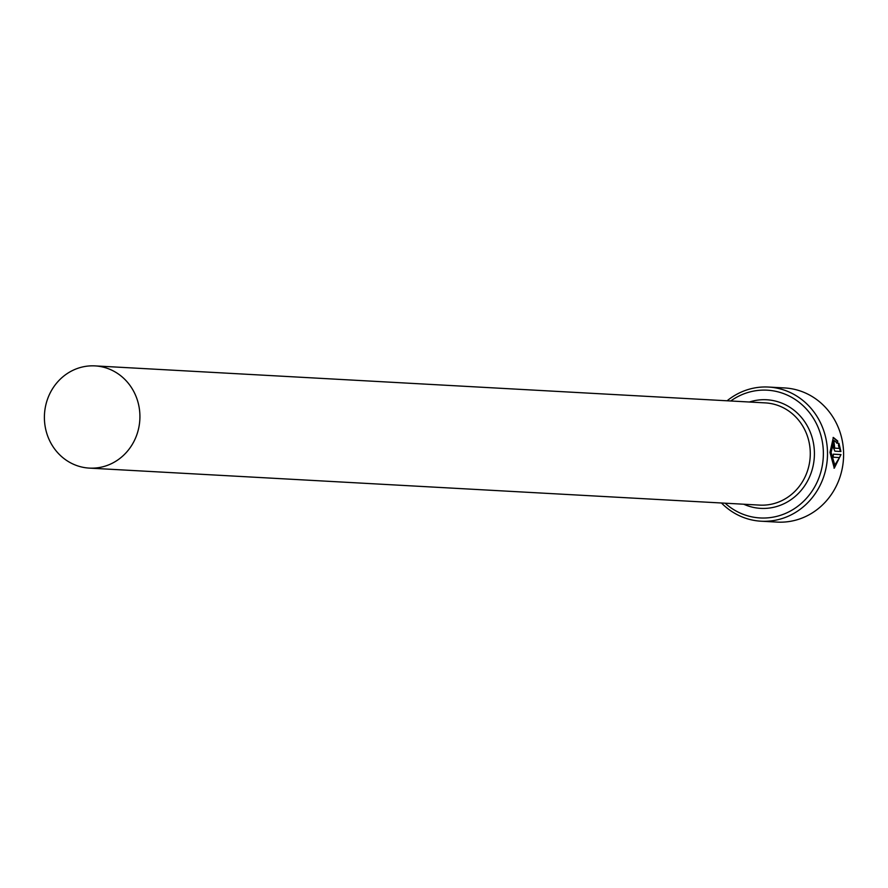 <?xml version="1.0" encoding="UTF-8"?>
<svg xmlns="http://www.w3.org/2000/svg" width="888" height="888" viewBox="0 0 888 888"><rect width="100%" height="100%" fill="white"/><g stroke="black" fill="none" stroke-linecap="round" stroke-linejoin="round"><path stroke-width="1.33" d="M833.999 468.143L840.992 454.578L834.298 468.154L829.969 452.425L833.355 437.451L837.773 441.081L837.362 443.212L834.054 440.492L831.068 452.492L834.809 465.057L834.209 465.079L830.469 452.514L833.765 440.537M839.349 448.362L838.439 445.41L838.916 443.279L840.936 451.504L834.887 451.171L832.9 446.486L833.932 441.991A67.177 62.671 93.2 0 1 834.376 445.043L834.698 448.107L838.749 448.385L834.098 448.129L833.41 446.564L834.343 445.043M725.096 503.196A63.98 59.685 -86.8 0 0 765.456 517.993A63.98 59.685 -86.8 0 0 823.343 451.67A63.98 59.685 -86.8 0 0 761.882 390.143A63.98 59.685 -86.8 0 0 730.735 400.988M727.106 400.788A67.177 62.671 93.2 0 1 762.947 387.013A67.177 62.671 93.2 0 1 768.52 387.057A67.177 62.671 93.2 0 1 827.505 454.601A67.177 62.671 93.2 0 1 766.699 521.245A67.177 62.671 93.2 0 1 761.116 521.212A67.177 62.671 93.2 0 1 721.467 502.997M761.116 521.212L777.211 522.1A67.177 62.671 -86.8 0 0 782.794 522.133A67.177 62.671 -86.8 0 0 843.6 455.489A67.177 62.671 -86.8 0 0 784.626 387.945L768.52 387.057M93.584 468.131A51.182 47.752 -86.8 0 0 139.916 417.36A51.182 47.752 -86.8 0 0 94.983 365.889A51.182 47.752 -86.8 0 0 90.731 365.867A51.182 47.752 -86.8 0 0 44.4 416.639A51.182 47.752 -86.8 0 0 89.333 468.109A51.182 47.752 -86.8 0 0 93.584 468.131M834.809 465.057L839.515 457.575L833.21 457.22A67.177 62.671 -86.8 0 0 833.288 454.145L840.992 454.578M840.337 451.526L838.328 443.312M834.365 445.043L833.765 445.066A67.177 62.671 -86.8 0 0 833.377 442.28M836.762 443.234L837.773 441.081M837.173 441.103L833.088 437.484M840.392 454.601L833.288 454.201M94.983 365.889L765.345 402.897A51.182 47.752 93.2 0 1 810.278 454.356A51.182 47.752 93.2 0 1 763.946 505.139A51.182 47.752 93.2 0 1 759.695 505.106L89.333 468.109M749.372 402.02A54.379 50.738 93.2 0 1 762.148 399.733A54.379 50.738 93.2 0 1 814.396 452.025A54.379 50.738 93.2 0 1 765.19 508.402A54.379 50.738 93.2 0 1 743.733 504.229M834.098 448.129L834.698 448.107M833.455 440.515L834.054 440.492"/></g></svg>
